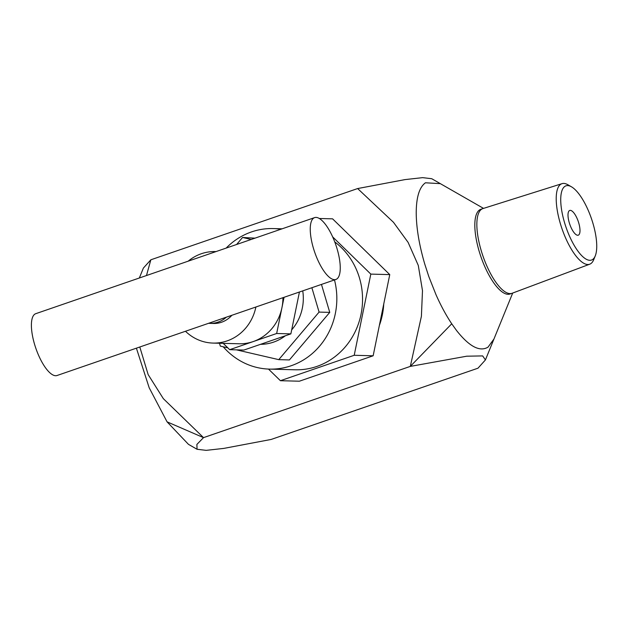 <?xml version="1.0" encoding="UTF-8"?>
<svg xmlns="http://www.w3.org/2000/svg" width="628" height="628" viewBox="0 0 628 628"><rect width="100%" height="100%" fill="white"/><g stroke="black" fill="none" stroke-linecap="round" stroke-linejoin="round"><path stroke-width="0.94" d="M260.526 344.325A45.773 42.665 -88.5 0 0 285.371 335.768M291.682 329.849A45.773 42.665 -88.5 0 0 302.743 290.866M251.208 239.464L242.565 237.463L236.599 244.496M219.478 343.249L220.326 346.114L227.831 347.849M236.473 349.859L278.761 359.648L319.087 312.092L311.873 287.718M254.999 238.153L242.565 237.463M278.761 359.648L289.414 359.938L329.747 312.375L321.465 284.421M319.087 312.092L329.747 312.375M592.942 223.317A39.234 13.416 71 0 0 571.449 186.799A39.234 13.416 71 0 0 564.525 222.563A39.234 13.416 71 0 0 595.258 255.894A39.234 13.416 71 0 0 592.942 223.317M595.258 255.894L593.688 259.741A42.586 14.562 -109 0 1 589.755 264.184A42.586 14.562 -109 0 1 560.333 223.552A42.586 14.562 -109 0 1 562.013 183.659A42.586 14.562 -109 0 1 567.853 184.734L571.449 186.799M589.755 264.184L512.126 293.26A44.792 15.323 -109 0 1 511.993 293.307A44.792 15.323 -109 0 1 481.181 250.525A44.792 15.323 -109 0 1 482.814 208.606A44.792 15.323 -109 0 1 482.948 208.567L562.013 183.659M511.993 293.307L509.96 294.006A44.792 15.323 -109 0 1 479.148 251.224A44.792 15.323 -109 0 1 480.781 209.312L482.814 208.606M493.946 339.026L488.027 347.143C479.768 352.12 469.297 346.601 456.603 330.579L451.736 323.789C446.123 315.382 440.88 305.703 436.013 294.728L428.814 276.587L424.771 264.113C419.166 244.975 416.317 227.854 416.223 212.751C416.309 197.168 419.378 187.183 425.446 182.787L440.346 183.651L483.529 208.378M577.689 235.264A13.078 4.474 71 0 0 578.262 235.178A13.078 4.474 71 0 0 578.49 222.147A13.078 4.474 71 0 0 570.31 210.364A13.078 4.474 71 0 0 569.737 210.451A13.078 4.474 71 0 0 569.51 223.482A13.078 4.474 71 0 0 577.689 235.264M316.033 217.406A32.695 11.178 71 0 0 314.604 217.618A32.695 11.178 71 0 0 314.024 250.195A32.695 11.178 71 0 0 334.473 279.656A32.695 11.178 71 0 0 335.901 279.444A32.695 11.178 71 0 0 336.482 246.867A32.695 11.178 71 0 0 316.033 217.406M314.604 217.618L35.749 313.686A32.695 11.178 71 0 0 35.168 346.264A32.695 11.178 71 0 0 55.617 375.717A32.695 11.178 71 0 0 57.046 375.505L335.901 279.444M188.172 261.177A45.773 42.665 91.5 0 1 215.435 251.561A45.773 42.665 91.5 0 1 216.016 251.585L215.435 251.561M363.777 249.261A70.297 65.516 -88.5 0 0 361.226 246.773M226.159 248.091A70.297 65.516 91.5 0 1 273.188 228.568A70.297 65.516 91.5 0 1 280.826 229.259M334.489 279.931A70.297 65.516 91.5 0 1 269.443 369.107L295.16 369.79A70.297 65.516 -88.5 0 0 359.483 278.008A70.297 65.516 -88.5 0 0 334.74 241.89M269.443 369.107A70.297 65.516 91.5 0 1 223.238 346.789M268.486 369.076L280.418 380.709L299.36 381.212L373.15 355.793L389.76 274.609L332.589 218.842L319.314 218.489M280.418 380.709L354.208 355.283L373.15 355.793M354.208 355.283L370.818 274.106L389.76 274.609M370.818 274.106L332.652 236.882M146.473 275.543L150.846 259.796L357.638 188.557L393.473 222.296L408.106 242.377L418.287 265.432L422.487 290.646L421.404 316.292L410.312 366.399L466.777 356.194L482.673 355.919L485.42 359.938L477.971 368.204L271.17 439.443L223.764 448.408L206.172 450.355L197.066 449.279L188.463 444.349L167.072 421.851L149.181 387.766L136.402 348.171M197.066 449.279L196.878 444.428L203.519 437.638L163.343 398.662L148.153 374.594L139.801 347.001M150.846 259.796L143.388 268.062L139.338 278M357.638 188.557L405.044 179.592L422.636 177.646L431.742 178.721L440.346 183.651M451.736 323.789L410.312 366.399L203.519 437.638L167.072 421.851M379.359 325.461A70.297 65.516 -88.5 0 0 383.747 304.007M223.207 343.351L229.699 349.678L243.907 350.055L290.866 333.876L299.43 292.012M290.866 333.876L276.658 333.499L284.06 297.303M229.699 349.678L276.658 333.499M255.886 307.006A45.773 42.665 91.5 0 1 213.002 343.076L239.048 343.767A45.773 42.665 -88.5 0 0 253.178 341.585A45.773 42.665 -88.5 0 0 281.941 307.665A45.773 42.665 -88.5 0 0 282.938 297.688M226.355 317.179A26.156 24.382 91.5 0 1 209.972 323.373A26.156 24.382 91.5 0 1 208.614 323.294M231.881 315.28A26.156 24.382 91.5 0 1 213.528 323.467L209.972 323.373M213.002 343.076A45.773 42.665 91.5 0 1 185.48 331.262M512.699 293.041L485.42 359.938M273.188 228.568L282.129 228.812"/></g></svg>
